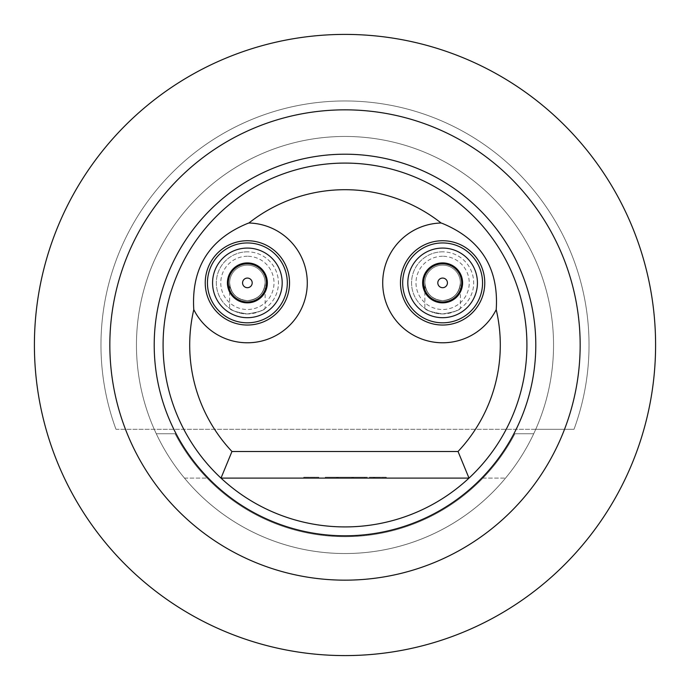 <?xml version="1.0" encoding="UTF-8"?>
<svg xmlns="http://www.w3.org/2000/svg" width="690" height="690" viewBox="0 0 690 690"><rect width="100%" height="100%" fill="white"/><g stroke="black" fill="none" stroke-linecap="round" stroke-linejoin="round"><path stroke-width="0.52" stroke-dasharray="3.45 2.59" d="M318.754 478.11L303.738 478.11L318.754 478.11L318.754 477.221L303.738 477.221L318.754 477.221M303.738 478.11L303.738 477.221M229.632 308.37C230.65 310.362 236.566 312.225 247.382 313.941A31.059 31.059 0 0 0 278.441 282.883A31.059 31.059 0 0 0 247.382 251.824A31.059 31.059 0 0 1 278.441 282.883A31.059 31.059 0 0 1 247.382 313.941C258.207 312.225 264.123 310.362 265.132 308.37C264.106 310.371 258.198 312.225 247.382 313.941C236.566 312.225 230.65 310.362 229.632 308.37L229.632 282.883C230.762 293.586 236.679 299.503 247.382 300.633C236.679 299.503 230.762 293.586 229.632 282.883M424.868 308.37C425.885 310.362 431.793 312.225 442.618 313.941A31.059 31.059 0 0 0 473.676 282.883A31.059 31.059 0 0 0 442.618 251.824A31.059 31.059 0 0 1 473.676 282.883A31.059 31.059 0 0 1 442.618 313.941C453.434 312.225 459.35 310.362 460.368 308.37C459.342 310.371 453.425 312.225 442.618 313.941C431.793 312.225 425.877 310.362 424.868 308.37L424.868 282.883C425.997 293.586 431.914 299.503 442.618 300.633C431.914 299.503 425.997 293.586 424.868 282.883M265.132 282.883C264.003 293.586 258.086 299.503 247.382 300.633A17.75 17.75 0 0 1 229.632 282.883A17.75 17.75 0 0 1 247.382 265.132A17.75 17.75 0 0 1 265.132 282.883A17.75 17.75 0 0 1 247.382 300.633A17.75 17.75 0 0 1 229.632 282.883A17.75 17.75 0 0 1 247.382 265.132A17.75 17.75 0 0 1 265.132 282.883A17.75 17.75 0 0 1 247.382 300.633C258.086 299.503 264.003 293.586 265.132 282.883L265.132 308.37M460.368 282.883C459.238 293.586 453.321 299.503 442.618 300.633A17.75 17.75 0 0 1 424.868 282.883A17.75 17.75 0 0 1 442.618 265.132A17.75 17.75 0 0 1 460.368 282.883A17.75 17.75 0 0 1 442.618 300.633A17.75 17.75 0 0 1 424.868 282.883A17.75 17.75 0 0 1 442.618 265.132A17.75 17.75 0 0 1 460.368 282.883A17.75 17.75 0 0 1 442.618 300.633C453.321 299.503 459.238 293.586 460.368 282.883L460.368 308.37M247.382 256.257A26.625 26.625 0 0 0 220.766 282.883A26.625 26.625 0 0 0 247.382 309.5A26.625 26.625 0 0 0 274.008 282.883A26.625 26.625 0 0 0 247.382 256.257M442.618 256.257A26.625 26.625 0 0 0 415.992 282.883A26.625 26.625 0 0 0 442.618 309.5A26.625 26.625 0 0 0 469.234 282.883A26.625 26.625 0 0 0 442.618 256.257M136.456 345A208.544 208.544 0 0 0 345 553.544A208.544 208.544 0 0 0 553.544 345A208.544 208.544 0 0 1 345 553.544A208.544 208.544 0 0 1 136.456 345A208.544 208.544 0 0 1 345 136.456A208.544 208.544 0 0 1 553.544 345A208.544 208.544 0 0 0 345 136.456A208.544 208.544 0 0 0 136.456 345M442.618 242.949A39.934 39.934 0 0 1 482.552 282.883A39.934 39.934 0 0 1 442.618 322.817A39.934 39.934 0 0 1 402.684 282.883A39.934 39.934 0 0 1 442.618 242.949M442.618 302.85A19.967 19.967 0 0 0 462.585 282.883A19.967 19.967 0 0 0 442.618 262.916A19.967 19.967 0 0 0 422.651 282.883A19.967 19.967 0 0 0 442.618 302.85M442.618 301.961A19.079 19.079 0 0 0 461.696 282.883A19.079 19.079 0 0 0 442.618 263.804A19.079 19.079 0 0 0 423.539 282.883A19.079 19.079 0 0 0 442.618 301.961M247.382 242.949A39.934 39.934 0 0 1 287.316 282.883A39.934 39.934 0 0 1 247.382 322.817A39.934 39.934 0 0 1 207.449 282.883A39.934 39.934 0 0 1 247.382 242.949M247.382 302.85A19.967 19.967 0 0 0 267.349 282.883A19.967 19.967 0 0 0 247.382 262.916A19.967 19.967 0 0 0 227.415 282.883A19.967 19.967 0 0 0 247.382 302.85M247.382 301.961A19.079 19.079 0 0 0 266.461 282.883A19.079 19.079 0 0 0 247.382 263.804A19.079 19.079 0 0 0 228.304 282.883A19.079 19.079 0 0 0 247.382 301.961M442.618 325.033A42.15 42.15 0 0 0 484.768 282.883A42.15 42.15 0 0 0 442.618 240.732A42.15 42.15 0 0 0 400.467 282.883A42.15 42.15 0 0 0 442.618 325.033M247.382 325.033A42.15 42.15 0 0 0 289.533 282.883A42.15 42.15 0 0 0 247.382 240.732A42.15 42.15 0 0 0 205.232 282.883A42.15 42.15 0 0 0 247.382 325.033M220.998 478.11A181.918 181.918 0 0 1 345 163.082A181.918 181.918 0 0 1 469.002 478.11L220.998 478.11M109.839 345A235.161 235.161 0 0 0 345 580.161A235.161 235.161 0 0 0 580.161 345A235.161 235.161 0 0 0 345 109.839A235.161 235.161 0 0 0 109.839 345M391.368 652.11A310.595 310.595 0 0 1 37.89 391.368A310.595 310.595 0 0 1 298.632 37.89A310.595 310.595 0 0 1 652.11 298.632A310.595 310.595 0 0 1 391.368 652.11M514.904 433.743L533.715 433.743A208.544 208.544 0 0 1 156.285 433.743L175.096 433.743A191.682 191.682 0 0 0 514.904 433.743A191.682 191.682 0 0 1 175.096 433.743A191.682 191.682 0 0 0 207.078 478.11A191.682 191.682 0 0 1 175.096 433.743L156.285 433.743A208.544 208.544 0 0 0 184.463 478.11A208.544 208.544 0 0 1 156.285 433.743L175.096 433.743L156.285 433.743A208.544 208.544 0 0 0 533.715 433.743A208.544 208.544 0 0 1 505.537 478.11A208.544 208.544 0 0 0 533.715 433.743L514.904 433.743A191.682 191.682 0 0 1 482.922 478.11A191.682 191.682 0 0 0 514.904 433.743L533.715 433.743L514.904 433.743M535.742 429.301L115.989 429.301A244.036 244.036 0 0 1 345 100.964A244.036 244.036 0 0 1 574.011 429.301L535.742 429.301M373.342 477.221L337.41 477.221L364.863 477.221L364.863 478.11L325.292 478.11L386.262 478.11L325.292 478.11L364.863 478.11L325.292 478.11L364.863 478.11L364.863 477.221L325.292 477.221L325.292 478.11L325.292 477.221L364.863 477.221L364.863 478.11L364.863 477.221L325.292 477.221L325.292 478.11L325.292 477.221L336.599 477.221L336.599 478.11L336.599 477.221L364.863 477.221L364.863 478.11L364.863 477.221L338.221 477.221L338.221 478.11L338.221 477.221L364.863 477.221L364.863 478.11L364.863 477.221L353.556 477.221L353.556 478.11L353.556 477.221L336.599 477.221L336.599 478.11L336.599 477.221L386.262 477.221L386.262 478.11L386.262 477.221L373.342 477.221L373.342 478.11M442.618 251.824A31.059 31.059 0 0 0 411.559 282.883A31.059 31.059 0 0 0 442.618 313.941A31.059 31.059 0 0 1 411.559 282.883A31.059 31.059 0 0 1 442.618 251.824M247.382 251.824A31.059 31.059 0 0 0 216.324 282.883A31.059 31.059 0 0 0 247.382 313.941A31.059 31.059 0 0 1 216.324 282.883A31.059 31.059 0 0 1 247.382 251.824M115.989 429.301A244.036 244.036 0 0 1 345 100.964A244.036 244.036 0 0 1 574.011 429.301L115.989 429.301M184.463 478.11L207.078 478.11L184.463 478.11M482.922 478.11L505.537 478.11L482.922 478.11M353.556 477.221L325.292 477.221L364.863 477.221L337.41 477.221L337.41 478.11L337.41 477.221L337.41 478.11L337.41 477.221L338.221 477.221L338.221 478.11L338.221 477.221L338.221 478.11L338.221 477.221L364.863 477.221L353.556 477.221L364.863 477.221L364.863 478.11L364.863 477.221L364.863 478.11L364.863 477.221L325.292 477.221L336.599 477.221L325.292 477.221L325.292 478.11L325.292 477.221L325.292 478.11L325.292 477.221L353.556 477.221L353.556 478.11M374.153 477.221L374.153 478.11L374.153 477.221M374.963 477.221L374.963 478.11M352.754 477.221L352.754 478.11L352.754 477.221M351.943 477.221L351.943 478.11M325.292 477.221L325.292 478.11L325.292 477.221M336.599 477.221L336.599 478.11L336.599 477.221M337.41 477.221L337.41 478.11L337.41 477.221M364.863 477.221L364.863 478.11L364.863 477.221"/><path stroke-width="1.03" d="M442.618 242.949A39.934 39.934 0 0 1 482.552 282.883A39.934 39.934 0 0 1 442.618 322.817A39.934 39.934 0 0 1 402.684 282.883A39.934 39.934 0 0 1 442.618 242.949M442.618 302.85A19.967 19.967 0 0 0 462.585 282.883A19.967 19.967 0 0 0 442.618 262.916A19.967 19.967 0 0 0 422.651 282.883A19.967 19.967 0 0 0 442.618 302.85M442.618 301.961A19.079 19.079 0 0 0 461.696 282.883A19.079 19.079 0 0 0 442.618 263.804A19.079 19.079 0 0 0 423.539 282.883A19.079 19.079 0 0 0 442.618 301.961M442.618 287.696A4.813 4.813 0 0 0 447.43 282.883A4.813 4.813 0 0 0 442.618 278.07A4.813 4.813 0 0 0 437.805 282.883A4.813 4.813 0 0 0 442.618 287.696M442.618 317.693A34.811 34.811 0 0 0 477.428 282.883A34.811 34.811 0 0 0 442.618 248.072A34.811 34.811 0 0 0 407.807 282.883A34.811 34.811 0 0 0 442.618 317.693M247.382 242.949A39.934 39.934 0 0 1 287.316 282.883A39.934 39.934 0 0 1 247.382 322.817A39.934 39.934 0 0 1 207.449 282.883A39.934 39.934 0 0 1 247.382 242.949M247.382 302.85A19.967 19.967 0 0 0 267.349 282.883A19.967 19.967 0 0 0 247.382 262.916A19.967 19.967 0 0 0 227.415 282.883A19.967 19.967 0 0 0 247.382 302.85M247.382 301.961A19.079 19.079 0 0 0 266.461 282.883A19.079 19.079 0 0 0 247.382 263.804A19.079 19.079 0 0 0 228.304 282.883A19.079 19.079 0 0 0 247.382 301.961M247.382 287.696A4.813 4.813 0 0 0 252.195 282.883A4.813 4.813 0 0 0 247.382 278.07A4.813 4.813 0 0 0 242.57 282.883A4.813 4.813 0 0 0 247.382 287.696M247.382 317.693A34.811 34.811 0 0 0 282.193 282.883A34.811 34.811 0 0 0 247.382 248.072A34.811 34.811 0 0 0 212.572 282.883A34.811 34.811 0 0 0 247.382 317.693M442.618 325.033A42.15 42.15 0 0 0 484.768 282.883A42.15 42.15 0 0 0 442.618 240.732A42.15 42.15 0 0 0 400.467 282.883A42.15 42.15 0 0 0 442.618 325.033M247.382 325.033A42.15 42.15 0 0 0 289.533 282.883A42.15 42.15 0 0 0 247.382 240.732A42.15 42.15 0 0 0 205.232 282.883A42.15 42.15 0 0 0 247.382 325.033M345 535.794A190.794 190.794 0 0 1 154.206 345A190.794 190.794 0 0 1 345 154.206A190.794 190.794 0 0 1 535.794 345A190.794 190.794 0 0 1 345 535.794M345 526.918A181.918 181.918 0 0 1 214.857 217.893A181.918 181.918 0 0 1 475.143 217.893A181.918 181.918 0 0 1 469.002 478.11L458.039 451.493L231.961 451.493L220.998 478.11L469.002 478.11A181.918 181.918 0 0 1 345 526.918M458.039 451.493A155.293 155.293 0 0 0 496.214 309.62C498.905 268.315 481.034 239.611 442.618 223.526L441.091 222.999A155.293 155.293 0 0 0 248.909 222.999L247.382 223.526C209.087 239.413 191.225 268.108 193.787 309.62A155.293 155.293 0 0 0 231.961 451.493M496.214 309.62A59.901 59.901 0 0 1 382.717 283.642A59.901 59.901 0 0 1 441.091 222.999M248.909 222.999A59.901 59.901 0 0 1 307.283 283.642A59.901 59.901 0 0 1 193.787 309.62M109.839 345A235.161 235.161 0 0 0 345 580.161A235.161 235.161 0 0 0 580.161 345A235.161 235.161 0 0 0 345 109.839A235.161 235.161 0 0 0 109.839 345M391.368 652.11A310.595 310.595 0 0 1 37.89 391.368A310.595 310.595 0 0 1 298.632 37.89A310.595 310.595 0 0 1 652.11 298.632A310.595 310.595 0 0 1 391.368 652.11"/></g></svg>

